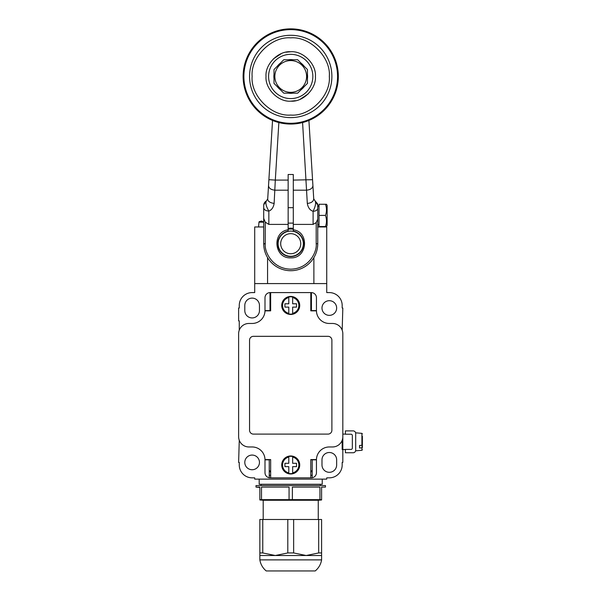 <?xml version="1.0" encoding="UTF-8"?>
<svg xmlns="http://www.w3.org/2000/svg" width="601" height="601" viewBox="0 0 601 601"><rect width="100%" height="100%" fill="white"/><g stroke="black" fill="none" stroke-linecap="round" stroke-linejoin="round"><path stroke-width="0.9" d="M288.149 228.41A15.506 15.506 0 0 1 293.296 228.41M267.565 257.619L267.565 283.582L313.88 283.582L313.88 257.619M263.704 226.975L254.704 226.975L254.704 283.582L326.741 283.582L326.741 226.975L317.741 226.975M310.792 304.166L311.438 304.166M263.704 222.167L258.978 222.167A0.646 0.646 0 0 1 259.422 221.611L263.704 221.611M270.007 304.166L270.653 304.166M261.773 221.003L259.422 221.611M290.726 231.092A12.606 12.606 0 0 1 303.332 243.698A12.606 12.606 0 0 1 290.726 256.311A12.606 12.606 0 0 1 278.113 243.698A12.606 12.606 0 0 1 290.726 231.092M290.726 233.669A10.037 10.037 0 0 1 300.755 243.698A10.037 10.037 0 0 1 290.726 253.735A10.037 10.037 0 0 1 280.69 243.698A10.037 10.037 0 0 1 290.726 233.669M293.296 229.259A14.664 14.664 0 0 0 288.149 229.259M293.296 228.478A15.438 15.438 0 0 0 288.149 228.478M317.741 208.269C317.463 210.11 315.923 211.124 313.106 211.304C315.457 206.376 316.141 202.935 315.157 200.982L317.741 205.129L317.741 243.698A27.015 27.015 0 0 1 290.861 270.713A27.015 27.015 0 0 1 263.711 243.983A27.015 27.015 0 0 1 263.704 243.698L263.704 205.82M288.149 229.785L288.149 231.092A12.861 12.861 0 0 0 290.726 256.567A12.861 12.861 0 0 0 293.296 231.092L293.296 229.785C309.815 231.971 307.366 258.708 290.726 257.852C274.079 258.708 271.629 231.971 288.149 229.785L288.149 224.406L268.85 224.406L268.85 211.086C266.108 206.383 265.289 202.995 266.378 200.929L264.733 202.364L266.386 200.929L263.741 204.828M317.741 205.129L317.621 204.115L317.741 205.129L313.73 198.833L308.906 120.448M272.538 120.448L267.715 198.833L266.423 200.907M263.704 205.444C263.779 203.454 264.665 201.951 266.378 200.929C264.665 201.951 263.779 203.454 263.704 205.444L263.704 243.698A27.015 27.015 0 0 0 263.711 243.983L265.251 243.698L263.704 243.698M265.251 243.698L265.251 222.152L263.704 218.321M265.251 222.152L268.85 224.406M317.741 219.11L316.194 222.603L313.106 224.406L293.296 224.406L293.296 229.785M288.149 224.406L288.149 174.493L293.296 174.493L293.296 224.406M288.149 190.186L274.95 190.186C270.931 189.773 268.79 188.241 268.527 185.589L268.895 179.699L275.311 180.09L274.131 203.431C273.463 207.428 271.705 209.982 268.85 211.086C265.725 210.891 264.012 209.764 263.704 207.721M313.106 224.406L313.106 211.304C310.003 210.312 308.073 207.691 307.314 203.431C311.333 203.018 313.474 201.485 313.73 198.833L313.73 198.848M307.314 203.431L302.588 122.551M274.131 203.431C269.849 202.777 267.708 201.245 267.715 198.833L267.715 198.848M312.4 177.242L312.452 178.121M312.603 180.563L312.82 183.989M290.726 37.863C271.547 36.203 250.467 57.275 252.127 76.455C250.467 95.634 271.547 116.714 290.726 115.054C309.898 116.714 330.978 95.634 329.318 76.455C330.978 57.283 309.898 36.203 290.726 37.863M290.726 101.156C278.451 102.223 264.958 88.73 266.025 76.455C264.958 64.187 278.451 50.694 290.726 51.754C302.994 50.694 316.487 64.179 315.42 76.455C316.487 88.73 302.994 102.223 290.726 101.156L295.429 100.705M243.12 76.455A47.599 47.599 0 0 1 290.726 28.856A47.599 47.599 0 0 1 338.325 76.455A47.599 47.599 0 0 1 290.726 124.054A47.599 47.599 0 0 1 243.12 76.455M243.893 76.455A46.825 46.825 0 0 1 290.726 29.629A46.825 46.825 0 0 1 337.552 76.455A46.825 46.825 0 0 1 290.726 123.288A46.825 46.825 0 0 1 243.893 76.455M249.558 76.455A41.168 41.168 0 0 0 290.726 117.623A41.168 41.168 0 0 0 331.887 76.455A41.168 41.168 0 0 0 290.726 35.286A41.168 41.168 0 0 0 249.558 76.455M268.594 76.455A22.124 22.124 0 0 1 290.726 54.33A22.124 22.124 0 0 1 312.851 76.455A22.124 22.124 0 0 1 290.726 98.587A22.124 22.124 0 0 1 268.594 76.455M273.996 74.381A16.851 16.851 0 0 0 273.996 78.536M277.414 86.799A16.851 16.851 0 0 0 280.382 89.767M288.645 93.178A16.851 16.851 0 0 0 292.8 93.178M301.063 89.767A16.851 16.851 0 0 0 304.031 86.799M307.449 78.536A16.851 16.851 0 0 0 307.449 74.381M304.031 66.118A16.851 16.851 0 0 0 301.063 63.15M292.8 59.732A16.851 16.851 0 0 0 288.645 59.732M280.382 63.15A16.851 16.851 0 0 0 277.414 66.118M274.852 76.455A15.874 15.874 0 0 1 290.726 60.581A15.874 15.874 0 0 1 306.593 76.455A15.874 15.874 0 0 1 290.726 92.329A15.874 15.874 0 0 1 274.852 76.455M307.449 76.455L307.449 69.536L297.645 59.732L283.8 59.732L273.996 69.536L273.996 83.381L283.8 93.178L297.645 93.178L307.449 83.381L307.449 76.455M293.296 207.676L288.149 207.676M293.296 223.114L288.149 223.114M319.026 205.489L317.741 206.782L317.741 224.015L319.026 225.3M326.478 226.539L325.479 226.539L326.478 226.539L327.132 225.405L327.132 205.392L326.478 204.257L319.026 204.257L319.026 226.539L325.479 226.539C326.786 222.836 326.786 219.125 325.479 215.398C326.786 211.695 326.786 207.976 325.479 204.257M325.479 215.398L319.026 215.398M336.65 464.979A7.332 7.332 0 0 1 329.318 472.311A7.332 7.332 0 0 1 321.986 464.979L321.986 459.833A7.332 7.332 0 0 1 329.318 452.5A7.332 7.332 0 0 1 336.65 459.833L336.65 464.979M252.127 469.734A7.332 7.332 0 0 1 244.795 462.402A7.332 7.332 0 0 1 252.127 455.07A7.332 7.332 0 0 1 259.459 462.402A7.332 7.332 0 0 1 252.127 469.734M259.459 310.597A7.332 7.332 0 0 1 252.127 317.929A7.332 7.332 0 0 1 244.795 310.597L244.795 305.451A7.332 7.332 0 0 1 252.127 298.119A7.332 7.332 0 0 1 259.459 305.451L259.459 310.597M329.318 315.36A7.332 7.332 0 0 1 321.986 308.028A7.332 7.332 0 0 1 329.318 300.695A7.332 7.332 0 0 1 336.65 308.028A7.332 7.332 0 0 1 329.318 315.36M311.438 310.725L311.438 292.589A5.146 5.146 0 0 1 316.449 297.735L316.449 310.597A12.861 12.861 0 0 0 329.318 323.466L332.533 323.466A10.292 10.292 0 0 1 342.825 333.758L342.825 436.672A10.292 10.292 0 0 1 332.533 446.964L329.318 446.964A12.861 12.861 0 0 0 316.449 459.833L316.449 472.694A5.146 5.146 0 0 1 312.204 477.765L312.204 459.705M342.179 440.255L342.179 449.54L342.825 449.54L342.825 462.402L342.179 462.402L342.179 464.979A12.861 12.861 0 0 1 329.318 477.84L326.741 477.84L326.741 479.125L254.704 479.125L254.704 477.84L252.127 477.84A12.861 12.861 0 0 1 239.266 464.979L239.266 462.402L238.62 462.402L239.266 440.255M269.24 459.705L269.24 477.765A5.146 5.146 0 0 1 264.996 472.694L264.996 459.833A12.861 12.861 0 0 0 252.127 446.964L248.912 446.964A10.292 10.292 0 0 1 238.62 436.672L238.62 333.758A10.292 10.292 0 0 1 248.912 323.466L252.127 323.466A12.861 12.861 0 0 0 264.996 310.597L264.996 297.735A5.146 5.146 0 0 1 270.007 292.589L270.007 310.725M270.653 298.246L270.007 299.944M311.438 299.944L310.792 298.246M310.792 472.424L312.204 470.125M269.24 470.125L270.653 472.424M269.811 471.74L269.511 471.274M269.308 470.726L269.24 470.192M326.741 283.582L326.741 292.589L329.318 292.589A12.861 12.861 0 0 1 342.179 305.451L342.179 308.028L342.825 308.028L342.179 330.174M239.266 330.174L239.266 320.889L238.62 320.889L238.62 308.028L239.266 308.028L239.266 305.451A12.861 12.861 0 0 1 252.127 292.589L254.704 292.589L254.704 283.582M270.007 292.589A5.146 5.146 0 0 1 270.142 292.589L311.303 292.589A5.146 5.146 0 0 1 311.438 292.589M316.449 310.597L311.438 310.597M270.007 310.597L264.996 310.597M312.204 477.765A5.146 5.146 0 0 1 311.303 477.84L270.142 477.84A5.146 5.146 0 0 1 269.24 477.765M264.996 459.833L269.24 459.833M312.204 459.833L316.449 459.833M311.438 295.159L310.792 295.159M270.653 295.159L270.007 295.159M269.24 475.271L270.653 475.271M310.792 475.271L312.204 475.271M310.792 310.725L316.449 310.852A12.861 12.861 0 0 0 329.318 323.466L332.533 323.466A10.292 10.292 0 0 1 342.825 333.758L342.825 436.672A10.292 10.292 0 0 1 332.533 446.964L329.318 446.964A12.861 12.861 0 0 0 316.457 459.57L310.792 459.57L310.792 477.84L270.653 477.84L270.653 459.57L264.988 459.57A12.861 12.861 0 0 0 252.127 446.964L248.912 446.964A10.292 10.292 0 0 1 238.62 436.672L238.62 333.758A10.292 10.292 0 0 1 248.912 323.466L252.127 323.466A12.861 12.861 0 0 0 264.988 310.852L270.653 310.852L270.653 292.589L310.792 292.589L310.792 310.852L316.457 310.852L310.792 310.852L310.792 292.589M270.653 459.705L264.996 459.57A12.861 12.861 0 0 0 252.127 446.964L248.912 446.964M316.449 459.705L310.792 459.705M264.996 310.725L270.653 310.725M329.318 323.466L332.533 323.466M342.825 333.758L342.825 436.672M316.457 459.57L310.792 459.57L310.792 477.84M270.653 477.84L270.653 459.57L264.996 459.705M238.62 436.672L238.62 333.758M264.988 310.852L270.653 310.852L270.653 292.589M282.575 464.979A8.151 8.151 0 0 1 288.796 457.06L288.796 456.527A8.669 8.669 0 0 1 292.649 456.527L292.649 457.06A8.151 8.151 0 0 1 292.649 472.897L292.649 473.43A8.669 8.669 0 0 1 288.796 473.43L288.796 472.897A8.151 8.151 0 0 1 282.575 464.979M290.726 455.971A9.007 9.007 0 0 1 299.726 464.979A9.007 9.007 0 0 1 290.726 473.986A9.007 9.007 0 0 1 281.719 464.979A9.007 9.007 0 0 1 290.726 455.971M288.796 466.654L284.934 466.654L284.934 463.303L288.796 463.303L288.796 456.617A8.587 8.587 0 0 0 288.796 473.348L288.796 466.654M292.649 473.348A8.587 8.587 0 0 0 292.649 456.617L292.649 463.303L296.511 463.303L296.511 466.654L292.649 466.654L292.649 473.43M292.649 466.654L293.078 466.654M282.575 305.451A8.151 8.151 0 0 1 288.796 297.533L288.796 296.999A8.669 8.669 0 0 1 292.649 296.999L292.649 297.533A8.151 8.151 0 0 1 292.649 313.361L292.649 313.902A8.669 8.669 0 0 1 288.796 313.902L288.796 313.361A8.151 8.151 0 0 1 282.575 305.451M290.726 296.443A9.007 9.007 0 0 1 299.726 305.451A9.007 9.007 0 0 1 290.726 314.458A9.007 9.007 0 0 1 281.719 305.451A9.007 9.007 0 0 1 290.726 296.443M288.796 307.119L284.934 307.119L284.934 303.775L288.796 303.775L288.796 297.082A8.587 8.587 0 0 0 288.796 313.812L288.796 307.119M292.649 313.812A8.587 8.587 0 0 0 292.649 297.082L292.649 303.775L296.511 303.775L296.511 307.119L292.649 307.119L292.649 313.902M292.649 307.119L293.078 307.119M331.887 430.241A3.861 3.861 0 0 1 328.033 434.102L253.412 434.102A3.861 3.861 0 0 1 249.558 430.241L249.558 340.189A3.861 3.861 0 0 1 253.412 336.327L328.033 336.327A3.861 3.861 0 0 1 331.887 340.189L331.887 430.241M342.179 448.256L342.825 448.256M345.402 449.54L342.825 449.54L342.825 434.102L345.402 434.102M353.118 430.887L345.402 430.887L345.402 434.23L351.059 434.23A1.285 1.285 0 0 1 352.344 435.515L352.344 448.121A1.285 1.285 0 0 1 351.059 449.413L345.402 449.413L345.402 452.756L353.118 452.756A2.569 2.569 0 0 0 355.687 450.179L355.687 433.456A2.569 2.569 0 0 0 353.118 430.887M362.38 436.086L362.38 445.025L361.907 445.326L361.907 433.359L355.687 432.818L355.687 450.825L361.907 450.284L362.38 438.61L362.38 447.557M361.907 445.326L359.548 445.446L359.548 447.978L361.907 447.858M359.548 446.791L359.548 445.446M321.595 487.103L325.457 487.103L321.595 487.103L321.595 499.972L318.252 500.265L318.252 519.489M318.252 500.265L263.193 500.265L263.193 519.489M263.193 500.265L259.85 499.972L259.85 487.103L255.988 487.103L255.988 485.563L325.457 485.563L325.457 487.103M261.135 485.563L261.135 484.271M320.31 485.563L320.31 484.271M321.595 499.634L292.379 499.634L292.379 487.103L319.942 487.103L292.379 487.103M319.942 499.634L319.942 487.103M292.379 499.634L261.503 499.634L261.503 487.103L289.066 487.103L261.503 487.103M289.066 499.634L289.066 487.103M261.503 499.634L259.85 499.634M293.641 519.489L293.641 552.943L287.804 552.943L287.804 519.489L321.595 519.489L321.595 559.884A18.007 18.007 0 0 1 315.217 570.95L266.228 570.95A18.007 18.007 0 0 1 259.85 559.884L259.85 519.489L262.765 519.489L262.765 552.943L259.85 552.943M287.804 552.943L275.288 555.512L262.765 552.943M287.804 519.489L262.765 519.489M293.641 552.943L306.157 555.512L318.68 552.943L318.68 519.489M321.595 552.943L318.68 552.943M321.595 555.512L259.85 555.512M321.595 559.884L259.85 559.884M322.241 479.125L322.241 484.271L259.204 484.271L259.204 479.125M317.741 243.698L316.194 243.698C317.208 251.165 309.59 268.745 290.854 269.173C272.118 268.94 264.32 251.443 265.251 243.968M312.55 179.699L293.296 180.09M278.856 122.551L275.311 180.09L288.149 180.09M316.194 243.698L316.194 222.603M312.918 185.589C312.655 188.241 310.522 189.773 306.495 190.186L293.296 190.186M273.26 58.988L281.373 53.594M286.016 52.212L290.726 51.754M308.185 93.921L300.072 99.323M322.85 226.539L322.887 226.975M258.978 222.167L258.558 226.975M317.696 204.528L315.157 200.982L317.523 203.739M268.602 184.372L268.715 182.561M268.993 178.099L269.143 175.687M312.843 184.372L312.73 182.561M312.452 178.099L312.302 175.687M361.907 433.359L362.38 433.869M361.907 450.284L362.38 449.766M259.85 487.441L255.988 487.103"/></g></svg>
